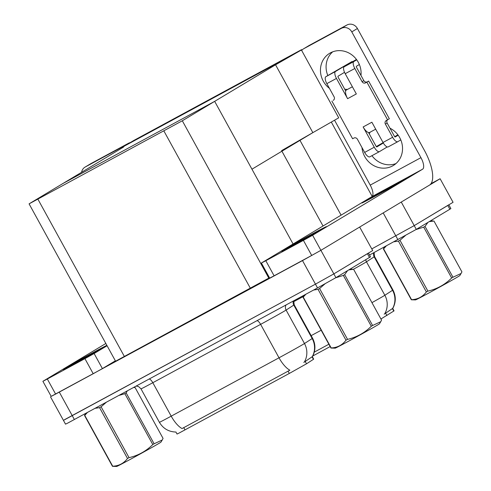 <?xml version="1.0" encoding="UTF-8"?>
<svg xmlns="http://www.w3.org/2000/svg" width="491" height="491" viewBox="0 0 491 491"><rect width="100%" height="100%" fill="white"/><g stroke="black" fill="none" stroke-linecap="round" stroke-linejoin="round"><path stroke-width="0.74" d="M331.308 122.069L372.184 196.425M281.595 150.633L312.847 132.638L275.555 64.8L301.419 49.99L124.892 145.551L123.333 147.202L29.079 203.857L182.321 120.78L275.555 64.8M431.024 183.659L440.114 178.742L453.064 202.298L414.214 225.621L371.785 248.9L414.214 225.621L448.811 204.79M440.114 178.742L400.57 202.482M392.677 308.36L394.058 310.871L380.924 318.99M330.161 346.578L312.798 355.981M301.584 49.634L133.798 140.463L124.867 145.821L292.654 54.992L301.584 49.634L301.885 50.186M301.419 49.99L338.71 117.828L312.847 132.638L251.957 169.199L214.665 101.361L62.443 183.769L214.665 101.361L293.066 243.978M359.658 227.045L372.694 250.551L333.843 273.88L315.455 284.148L64.468 419.707M359.743 226.995L320.899 250.324L302.505 260.592L51.168 396.366M29.079 203.857L115.581 361.204L269.473 277.74M312.307 356.619L313.688 359.13L313.418 359.338L306.507 363.806L289.316 373.442L179.246 432.982L177.03 434.05L175.931 432.049M384.152 314.172L392.647 308.416A18.818 18.376 -122.9 0 0 392.548 290.285A21.506 0.338 -28.8 0 0 392.953 289.985L374.565 256.535A21.506 0.338 151.2 0 1 374.16 256.842L366.464 261.82A21.506 0.338 151.2 0 1 365.507 262.409A21.506 0.338 151.2 0 1 353.422 269.271M314.283 352.127L328.872 344.234M448.835 204.833L450.879 208.558L449.86 209.234L416.288 229.389L369.52 255.019M182.069 428.557L289.868 370.196A18.818 7.169 -118.4 0 1 279.011 357.798A21.506 0.338 -28.8 0 0 303.53 344.111A21.506 0.338 -28.8 0 0 304.481 343.522L312.184 338.545A21.506 0.338 -28.8 0 0 312.583 338.238L294.195 304.788A21.506 0.338 151.2 0 1 293.79 305.095L286.093 310.073A21.506 0.338 151.2 0 1 285.136 310.662A21.506 0.338 151.2 0 1 260.623 324.355L152.818 382.71A21.506 0.338 151.2 0 1 141.003 388.854L159.391 422.297A21.506 0.338 -28.8 0 0 171.206 416.159A18.818 7.169 61.6 0 0 182.069 428.557M368.44 253.049L333.843 273.88L315.455 284.148L63.449 420.376L50.499 396.826M303.788 362.432L312.276 356.675A18.818 18.376 -122.9 0 0 312.184 338.545L293.79 305.095A5.376 5.248 57.1 0 1 293.311 301.026M368.465 253.092L370.515 256.818L335.918 277.648L317.53 287.916L67.979 422.96L65.518 424.15L63.449 420.376M106.228 345.983A25.538 0.399 -28.8 0 0 106.964 345.535A25.538 0.399 151.2 0 1 106.228 345.983A25.538 0.399 151.2 0 1 81.303 359.958A25.538 0.399 151.2 0 1 63.081 369.527A25.538 0.399 -28.8 0 0 81.303 359.958A25.538 0.399 -28.8 0 0 106.228 345.983M106.854 345.333A25.538 0.399 -28.8 0 0 86.404 356.251A25.538 0.399 -28.8 0 0 64.695 368.465A25.538 0.399 -28.8 0 0 63.081 369.527A25.538 0.399 151.2 0 1 64.695 368.465A25.538 0.399 151.2 0 1 86.404 356.251A25.538 0.399 151.2 0 1 106.854 345.333M84.925 358.657L94.119 353.526L102.404 368.6L93.21 373.731L84.925 358.657L47.326 379.009L55.612 394.089L51.187 396.39L42.895 381.311L47.326 379.009M93.21 373.731L55.612 394.089M102.404 368.6L115.367 360.817M84.986 167.155L90.608 163.779A8.065 7.457 59 0 1 90.878 163.626L85.25 167.001A8.065 7.457 -121 0 0 84.986 167.155A8.065 7.457 -121 0 0 81.616 172.255M124.444 146.03A8.065 7.457 -121 0 0 122.848 146.649L128.47 143.274L90.878 163.626M128.47 143.274A8.065 7.457 59 0 1 130.213 142.611M122.848 146.649L85.25 167.001M105.841 343.491L42.895 381.311M107.081 345.744L94.119 353.526M329.436 88.355A21.506 19.879 59 0 1 329.707 53.273A21.506 19.879 59 0 1 330.418 52.868A21.506 19.879 59 0 1 351.783 54.814A21.506 19.879 59 0 1 360.977 75.442M324.717 227.701A25.538 0.399 -28.8 0 0 326.331 226.639A25.538 0.399 -28.8 0 0 308.109 236.208A25.538 0.399 -28.8 0 0 283.19 250.183A25.538 0.399 -28.8 0 0 281.576 251.245A25.538 0.399 -28.8 0 0 299.798 241.676A25.538 0.399 -28.8 0 0 324.717 227.701A25.538 0.399 151.2 0 1 299.798 241.676A25.538 0.399 151.2 0 1 281.576 251.245A25.538 0.399 151.2 0 1 283.19 250.183A25.538 0.399 151.2 0 1 308.109 236.208A25.538 0.399 151.2 0 1 326.331 226.639A25.538 0.399 151.2 0 1 324.717 227.701M405.087 179.442A25.538 0.399 -28.8 0 0 406.701 178.38A25.538 0.399 -28.8 0 0 388.479 187.949A25.538 0.399 -28.8 0 0 363.555 201.93A25.538 0.399 -28.8 0 0 361.941 202.992A25.538 0.399 -28.8 0 0 380.163 193.423A25.538 0.399 -28.8 0 0 405.087 179.442A25.538 0.399 151.2 0 1 380.163 193.423A25.538 0.399 151.2 0 1 361.941 202.992A25.538 0.399 151.2 0 1 363.555 201.93A25.538 0.399 151.2 0 1 388.479 187.949A25.538 0.399 151.2 0 1 406.701 178.38A25.538 0.399 151.2 0 1 405.087 179.442M303.413 240.375L312.607 235.244L320.899 250.318L311.705 255.449L303.413 240.375L265.821 260.727L274.107 275.807L269.676 278.109L261.39 263.029L265.821 260.727M311.705 255.449L274.107 275.807M335.918 277.648L320.899 250.324L429.478 185.119A32.259 12.293 61.6 0 0 424.488 150.522L357.405 28.509L351.783 31.884L420.934 157.666A10.753 4.1 -118.4 0 1 422.598 169.205L312.607 235.244M395.942 163.583A21.506 19.879 59 0 1 371.945 155.684M369.263 133.84A21.506 19.879 59 0 1 370.073 132.214M347.487 89.417A21.506 19.879 59 0 1 344.707 89.172M327.822 75.528A21.506 19.879 59 0 1 332.671 51.837M303.475 48.873L309.103 45.497A8.065 7.457 59 0 1 309.367 45.344L303.745 48.719A8.065 7.457 -121 0 0 303.475 48.873A8.065 7.457 -121 0 0 301.67 50.444M351.783 31.884A8.065 7.457 -121 0 0 341.337 28.368L346.965 24.992L309.367 45.344M346.965 24.992A8.065 7.457 59 0 1 357.405 28.509M341.337 28.368L303.745 48.719M389.989 128.206A21.506 19.879 59 0 1 402.454 146.613A21.506 19.879 59 0 1 393.285 165.522A21.506 19.879 59 0 1 361.971 147.539M334.543 120.215L370.22 185.119L420.934 157.666M422.598 169.205L371.883 196.652L261.39 263.029M371.883 196.652A10.753 4.1 61.6 0 0 370.22 185.119M345.204 73.699A6.451 2.461 -118.4 0 1 344.203 66.776L353.821 61.571A6.451 2.461 61.6 0 0 354.821 68.488L345.204 73.699L356.337 93.953L347.597 98.685L336.458 78.431L326.84 83.636L334.095 96.825A2.688 2.486 59 0 1 333.205 100.367L333.72 99.98M344.203 66.776L356.441 59.429M352.385 86.766L346.394 90.013A8.065 3.075 61.6 0 0 345.689 90.97A8.065 3.075 61.6 0 0 347.597 98.685M345.689 90.97L338.219 77.375A1.074 0.411 -118.4 0 1 338.047 76.222L344.529 72.33M326.84 83.636A6.451 2.461 -118.4 0 1 325.84 76.719L335.457 71.508L351.918 61.627L352.127 62.019M335.457 71.508A6.451 2.461 61.6 0 0 336.458 78.431M397.876 134.804L394.727 136.694M397.778 141.696L388.234 146.864A6.451 2.461 -118.4 0 1 388.197 146.883A6.451 2.461 -118.4 0 1 383.017 142.476L392.634 137.271L385.38 124.082A2.688 2.486 59 0 1 386.27 120.541L389.338 118.773L368.618 81.089L367.311 81.801A2.688 2.486 59 0 1 363.831 80.628L356.576 67.433A1.074 0.411 -118.4 0 1 356.411 66.279L359.357 64.511M379.414 151.639L369.87 156.801A6.451 2.461 -118.4 0 1 369.833 156.825A6.451 2.461 -118.4 0 1 364.653 152.419L374.271 147.208L363.137 126.954L371.877 122.222L383.017 142.476M363.137 126.954A8.065 3.075 61.6 0 0 368.557 132.558A8.065 3.075 61.6 0 0 369.613 132.46A8.065 3.075 61.6 0 0 369.655 132.435M374.271 147.208A6.451 2.461 61.6 0 0 379.451 151.621A6.451 2.461 61.6 0 0 379.488 151.596L387.252 146.938M376.885 146.895L376.898 146.889A1.074 0.411 -118.4 0 1 376.892 146.889L383.33 143.022M376.892 146.889A1.074 0.411 -118.4 0 1 376.026 146.152L368.557 132.558M398.17 135.197L395.261 136.946A1.074 0.411 -118.4 0 1 395.255 136.952A1.074 0.411 -118.4 0 1 394.39 136.216L387.135 123.026A2.688 2.486 59 0 1 387.509 119.872M392.634 137.271A6.451 2.461 61.6 0 0 397.814 141.678A6.451 2.461 61.6 0 0 397.851 141.66L400.791 139.892M325.84 76.719L351.918 61.627M331.891 101.078L352.612 138.763L353.919 138.057A2.688 2.486 59 0 1 357.405 139.223L364.653 152.419M376.806 146.373L376.37 146.637M387.583 119.829L366.863 82.144L368.618 81.089M366.863 82.144L365.55 82.85A2.688 2.486 59 0 1 362.07 81.678L354.821 68.488M353.821 61.571L356.73 59.822M376.769 146.306L383.115 142.654M71.207 364.942L100.821 348.782L82.727 359.038L71.207 364.942M370.067 198.401L399.686 182.247L381.587 192.497L370.067 198.401M289.702 246.66L319.316 230.5L301.216 240.756L289.702 246.66M127.267 390.91L126.162 392.941L154.113 443.784L162.226 440.01L160.956 442.109A25.268 0.399 151.2 0 1 130.551 459.232A25.268 0.399 151.2 0 1 116.68 466.45L112.47 466.327L84.526 415.484L85.612 413.465M162.226 440.01L163.061 438.408L135.111 387.571L133.552 387.509M154.113 443.784A29.037 0.454 151.2 0 1 152.799 444.527L124.849 393.684L118.92 395.433M106.344 402.239L101.103 406.806L129.053 457.643C138.192 455.568 146.103 451.198 152.799 444.527M129.053 457.643A29.037 0.454 151.2 0 1 128.274 458.066A29.037 0.454 151.2 0 1 127.507 458.484L99.556 407.64L95.137 408.309M101.103 406.806A29.037 0.454 151.2 0 1 100.324 407.229A29.037 0.454 151.2 0 1 99.556 407.64M126.162 392.941A29.037 0.454 151.2 0 1 124.849 393.684M87.392 412.501L84.759 415.392A29.037 0.454 151.2 0 1 84.526 415.484M84.759 415.392L112.709 466.229A29.037 0.454 151.2 0 1 112.47 466.327M112.709 466.229C118.871 465.941 123.806 463.357 127.507 458.484M427.949 222.392L425.022 226.406L452.972 277.243L461.086 273.469L459.815 275.574A25.268 0.399 151.2 0 1 429.41 292.691A25.268 0.399 151.2 0 1 415.539 299.909L411.335 299.786L383.385 248.949L384.471 246.924M461.086 273.469L461.921 271.873L433.97 221.03L429.177 221.65M452.972 277.243A29.037 0.454 151.2 0 1 451.659 277.986L423.708 227.149L415.994 229.567M405.406 235.551L399.962 240.265L427.913 291.108C437.051 289.033 444.963 284.657 451.659 277.986M427.913 291.108A29.037 0.454 151.2 0 1 427.133 291.531A29.037 0.454 151.2 0 1 426.366 291.942L398.416 241.106L393.997 241.768M399.962 240.265A29.037 0.454 151.2 0 1 399.183 240.688A29.037 0.454 151.2 0 1 398.416 241.106M425.022 226.406A29.037 0.454 151.2 0 1 423.708 227.149M386.251 245.96L383.618 248.851A29.037 0.454 151.2 0 1 383.385 248.949M383.618 248.851L411.568 299.688A29.037 0.454 151.2 0 1 411.335 299.786M411.568 299.688C417.737 299.4 422.665 296.816 426.366 291.942M347.579 270.645L344.657 274.659L372.601 325.502L380.721 321.728L379.445 323.827A25.268 0.399 151.2 0 1 349.046 340.95A25.268 0.399 151.2 0 1 335.175 348.168L330.965 348.045L303.015 297.202L304.101 295.183M380.721 321.728L381.55 320.126L353.606 269.289L348.806 269.909M372.601 325.502A29.037 0.454 151.2 0 1 371.294 326.245L343.344 275.402L335.629 277.82M325.036 283.804L319.598 288.524L347.542 339.361C356.681 337.286 364.598 332.916 371.294 326.245M347.542 339.361A29.037 0.454 151.2 0 1 346.769 339.784A29.037 0.454 151.2 0 1 345.995 340.202L318.051 289.359L313.626 290.028M319.598 288.524A29.037 0.454 151.2 0 1 318.819 288.947A29.037 0.454 151.2 0 1 318.051 289.359M344.657 274.659A29.037 0.454 151.2 0 1 343.344 275.402M305.887 294.219L303.248 297.11A29.037 0.454 151.2 0 1 303.015 297.202M303.248 297.11L331.198 347.947A29.037 0.454 151.2 0 1 330.965 348.045M331.198 347.947C337.366 347.659 342.301 345.075 345.995 340.202M299.983 140.365L341.092 215.144M383.195 212.91L397.9 239.657M401.264 202.065L416.288 229.389M281.914 151.216L323.023 225.995M393.788 311.079L392.377 308.514M386.877 315.547L385.466 312.982M59.362 392.217L74.38 419.541M302.505 260.592L317.53 287.916M37.942 199.254L124.444 356.601M163.933 131.048L250.435 288.395M182.321 120.78L268.822 278.133M313.418 359.338L312.006 356.767M306.507 363.806L305.095 361.235M289.316 373.442L288.021 371.092M185.009 429.907L183.714 427.563M371.945 302.646A21.506 0.338 -28.8 0 0 383.894 295.858A21.506 0.338 -28.8 0 0 384.852 295.263L392.548 290.285L374.16 256.842A5.376 5.248 57.1 0 1 373.682 252.767M384.895 313.491A18.818 18.376 -122.9 0 0 384.852 295.263L366.464 261.82A5.376 5.248 57.1 0 1 365.807 259.702M311.159 335.648L321.169 330.228M449.86 209.234L447.786 205.465M303.37 296.46L293.55 301.775M257.088 320.635A5.376 2.05 -118.4 0 1 260.623 324.355L279.011 357.798L171.206 416.159L152.818 382.71A5.376 2.05 -118.4 0 0 149.282 378.997M304.524 361.744A18.818 18.376 -122.9 0 0 304.481 343.522L286.093 310.073A5.376 5.248 57.1 0 1 286.026 304.966M369.49 257.487L367.421 253.718M385.38 124.082L387.135 123.026M365.55 82.85L367.311 81.801M362.07 81.678L363.831 80.628M392.72 308.532C396.047 302.388 396.127 296.208 392.953 289.985M374.565 256.535L374.087 252.546M312.35 356.791C315.676 350.648 315.756 344.467 312.583 338.238M176.03 432.049C168.695 431.847 163.153 428.6 159.391 422.297M294.195 304.788L293.722 300.805M136.216 386.067L138.548 386.564L141.003 388.854M352.354 61.884L352.133 61.485M379.451 151.621L369.833 156.825M388.197 146.883L397.814 141.678M375.695 129.17L369.613 132.46M133.57 387.497L134.074 387.509M430.398 220.919L432.933 220.975M350.028 269.178L352.569 269.228"/></g></svg>
